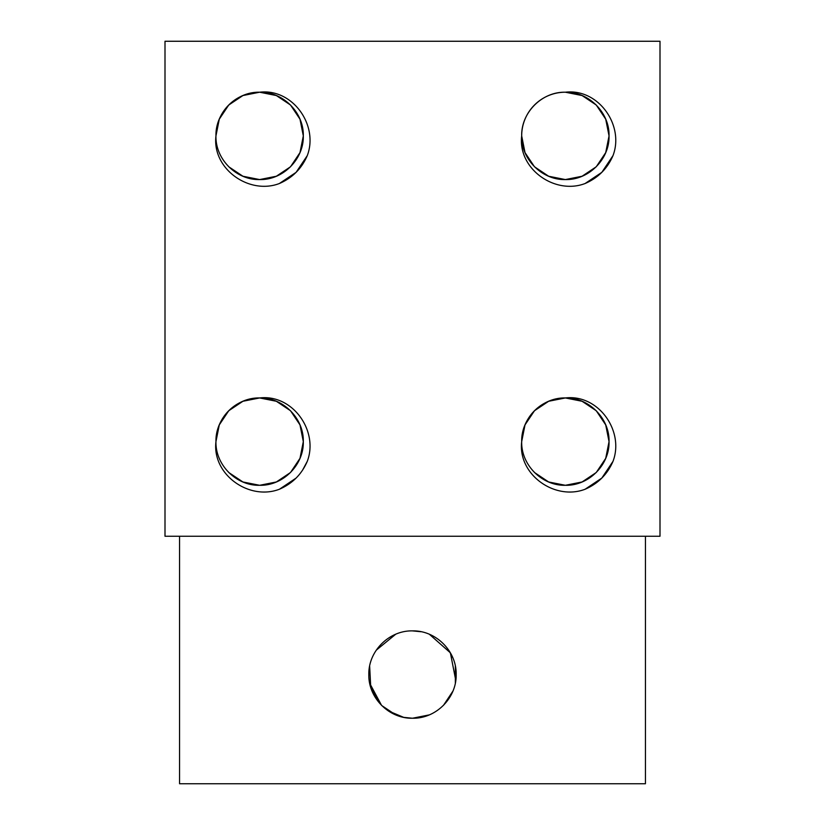 <?xml version="1.0" encoding="UTF-8"?>
<svg xmlns="http://www.w3.org/2000/svg" width="825" height="825" viewBox="0 0 825 825"><rect width="100%" height="100%" fill="white"/><g stroke="black" fill="none" stroke-linecap="round" stroke-linejoin="round"><path stroke-width="1.24" d="M369.652 666.074L370.745 687.359L381.645 705.478L395.711 714.883M388.286 710.913L403.6 717.317M403.941 717.389L412.5 718.235C389.101 718.802 368.27 697.94 368.827 674.582C368.27 651.152 389.091 630.341 412.5 630.888C435.878 630.331 456.72 651.142 456.173 674.541C456.72 697.919 435.982 718.771 412.5 718.235L429.227 714.904M395.691 634.25L376.252 650.193M381.583 705.416L369.703 683.275M443.448 705.385L452.915 691.123M455.782 680.45L450.378 652.812L429.402 634.291M421.049 631.733L412.5 630.888L420.977 631.713M645.439 536.25L645.439 783.75L179.561 783.75L179.561 536.25M596.248 105.012L605.715 119.182L609.046 135.898L605.715 152.604L596.248 166.774L582.079 176.241L565.362 179.572L548.656 176.241L534.487 166.774L525.009 152.604L521.689 135.898L525.009 152.604L534.487 166.774L548.656 176.241L565.362 179.572L548.656 176.241L534.487 166.774L525.009 152.604L521.689 135.898L525.009 152.604L534.487 166.774L548.656 176.241L565.362 179.572L548.656 176.241L534.487 166.774L525.009 152.604L521.689 135.898L525.009 152.604L534.487 166.774L548.656 176.241L565.362 179.572L548.656 176.241L534.487 166.774L525.009 152.604L521.689 135.898L525.009 152.604L534.487 166.774L548.656 176.241L565.362 179.572L548.656 176.241L534.487 166.774L525.009 152.604L521.689 135.898L525.009 152.604L534.487 166.774L548.656 176.241L565.362 179.572L548.656 176.241L534.487 166.774L525.009 152.604L521.689 135.898L525.009 152.604L534.487 166.774L548.656 176.241L565.362 179.572C542.046 180.18 521.08 159.215 521.689 135.898L525.009 152.604L534.487 166.774L548.656 176.241L565.362 179.572C542.046 180.18 521.08 159.215 521.689 135.898C521.08 112.571 542.046 91.606 565.362 92.214A43.673 43.673 0 0 0 521.689 135.898L525.009 152.604L534.487 166.774L548.656 176.241L565.362 179.572C542.046 180.18 521.08 159.215 521.689 135.898C521.08 112.571 542.046 91.606 565.362 92.214C588.689 91.606 609.654 112.571 609.046 135.898C609.654 159.215 588.689 180.18 565.362 179.572C542.046 180.18 521.08 159.215 521.689 135.898C521.08 112.571 542.046 91.606 565.362 92.214C588.689 91.606 609.654 112.571 609.046 135.898C609.654 159.215 588.689 180.18 565.362 179.572C542.046 180.18 521.08 159.215 521.689 135.898C521.08 112.571 542.046 91.606 565.362 92.214C588.689 91.606 609.654 112.571 609.046 135.898C609.654 159.215 588.689 180.18 565.362 179.572C542.046 180.18 521.08 159.215 521.689 135.898C521.08 112.571 542.046 91.606 565.362 92.214C588.689 91.606 609.654 112.571 609.046 135.898C609.654 159.215 588.689 180.18 565.362 179.572C542.046 180.18 521.08 159.215 521.689 135.898C521.08 112.571 542.046 91.606 565.362 92.214C588.689 91.606 609.654 112.571 609.046 135.898C609.654 159.215 588.689 180.18 565.362 179.572C542.046 180.18 521.08 159.215 521.689 135.898C521.08 112.571 542.046 91.606 565.362 92.214C588.689 91.606 609.654 112.571 609.046 135.898C609.654 159.215 588.689 180.18 565.362 179.572C542.046 180.18 521.08 159.215 521.689 135.898C521.08 112.571 542.046 91.606 565.362 92.214C588.689 91.606 609.654 112.571 609.046 135.898C609.654 159.215 588.689 180.18 565.362 179.572C542.046 180.18 521.08 159.215 521.689 135.898C521.08 112.571 542.046 91.606 565.362 92.214C588.689 91.606 609.654 112.571 609.046 135.898C609.654 159.215 588.689 180.18 565.362 179.572C542.046 180.18 521.08 159.215 521.689 135.898C521.08 112.571 542.046 91.606 565.362 92.214C588.689 91.606 609.654 112.571 609.046 135.898C609.654 159.215 588.689 180.18 565.362 179.572C542.046 180.18 521.08 159.215 521.689 135.898C521.08 112.571 542.046 91.606 565.362 92.214C588.689 91.606 609.654 112.571 609.046 135.898C609.654 159.215 588.689 180.18 565.362 179.572C542.046 180.18 521.08 159.215 521.689 135.898C521.08 112.571 542.046 91.606 565.362 92.214C588.689 91.606 609.654 112.571 609.046 135.898C609.654 159.215 588.689 180.18 565.362 179.572C542.046 180.18 521.08 159.215 521.689 135.898C521.08 112.571 542.046 91.606 565.362 92.214C588.689 91.606 609.654 112.571 609.046 135.898C609.654 159.215 588.689 180.18 565.362 179.572C542.046 180.18 521.08 159.215 521.689 135.898C521.08 112.571 542.046 91.606 565.362 92.214C588.689 91.606 609.654 112.571 609.046 135.898C609.654 159.215 588.689 180.18 565.362 179.572C542.046 180.18 521.08 159.215 521.689 135.898C521.08 112.571 542.046 91.606 565.362 92.214C588.689 91.606 609.654 112.571 609.046 135.898C609.654 159.215 588.689 180.18 565.362 179.572C588.689 180.18 609.654 159.215 609.046 135.898C609.654 112.571 588.689 91.606 565.362 92.214C588.689 91.606 609.654 112.571 609.046 135.898C609.654 159.215 588.689 180.18 565.362 179.572C588.689 180.18 609.654 159.215 609.046 135.898C609.654 112.571 588.689 91.606 565.362 92.214C588.689 91.606 609.654 112.571 609.046 135.898C609.654 159.215 588.689 180.18 565.362 179.572C588.689 180.18 609.654 159.215 609.046 135.898C609.654 112.571 588.689 91.606 565.362 92.214C588.689 91.606 609.654 112.571 609.046 135.898C609.654 159.215 588.689 180.18 565.362 179.572C588.689 180.18 609.654 159.215 609.046 135.898C609.654 112.571 588.689 91.606 565.362 92.214C588.689 91.606 609.654 112.571 609.046 135.898C609.654 159.215 588.689 180.18 565.362 179.572C588.689 180.18 609.654 159.215 609.046 135.898C609.654 112.571 588.689 91.606 565.362 92.214L582.079 95.545L596.248 105.012L605.715 119.182L609.046 135.898C609.654 112.571 588.689 91.606 565.362 92.214C588.689 91.606 609.654 112.571 609.046 135.898C609.654 159.215 588.689 180.18 565.362 179.572C588.689 180.18 609.654 159.215 609.046 135.898C609.654 112.571 588.689 91.606 565.362 92.214C588.689 91.606 609.654 112.571 609.046 135.898C609.654 159.215 588.689 180.18 565.362 179.572C588.689 180.18 609.654 159.215 609.046 135.898C609.654 112.571 588.689 91.606 565.362 92.214C588.689 91.606 609.654 112.571 609.046 135.898C609.654 159.215 588.689 180.18 565.362 179.572C588.689 180.18 609.654 159.215 609.046 135.898M279.562 183.439L296.093 172.353L307.271 155.626L302.517 164.515L307.271 155.626C301.672 168.609 292.37 177.901 279.366 183.521C249.119 195.123 211.963 168.867 215.954 135.898L219.285 119.182L228.752 105.012L242.921 95.545L259.638 92.214L242.921 95.545L228.752 105.012L219.285 119.182L215.954 135.898L219.285 119.182L228.752 105.012L242.921 95.545L259.638 92.214L242.921 95.545L228.752 105.012L219.285 119.182L215.954 135.898L219.285 119.182L228.752 105.012L242.921 95.545L259.638 92.214L242.921 95.545L228.752 105.012L219.285 119.182L215.954 135.898L219.285 119.182L228.752 105.012L242.921 95.545L259.638 92.214C282.954 91.606 303.92 112.571 303.311 135.898C303.92 159.215 282.954 180.18 259.638 179.572C236.311 180.18 215.346 159.215 215.954 135.898L219.285 119.182L228.752 105.012L242.921 95.545L259.638 92.214A43.673 43.673 0 0 0 215.954 135.898L219.285 119.182L228.752 105.012L242.921 95.545L259.638 92.214C282.954 91.606 303.92 112.571 303.311 135.898C303.92 159.215 282.954 180.18 259.638 179.572C236.311 180.18 215.346 159.215 215.954 135.898C215.346 112.571 236.311 91.606 259.638 92.214C282.954 91.606 303.92 112.571 303.311 135.898C303.92 159.215 282.954 180.18 259.638 179.572C236.311 180.18 215.346 159.215 215.954 135.898C215.346 112.571 236.311 91.606 259.638 92.214C282.954 91.606 303.92 112.571 303.311 135.898C303.92 159.215 282.954 180.18 259.638 179.572C236.311 180.18 215.346 159.215 215.954 135.898C215.346 112.571 236.311 91.606 259.638 92.214C282.954 91.606 303.92 112.571 303.311 135.898C303.92 159.215 282.954 180.18 259.638 179.572C236.311 180.18 215.346 159.215 215.954 135.898C215.346 112.571 236.311 91.606 259.638 92.214C282.954 91.606 303.92 112.571 303.311 135.898C303.92 159.215 282.954 180.18 259.638 179.572L242.921 176.241L228.752 166.774L242.921 176.241L259.638 179.572L242.921 176.241L228.752 166.774L242.921 176.241L259.638 179.572C236.311 180.18 215.346 159.215 215.954 135.898C215.346 112.571 236.311 91.606 259.638 92.214C282.954 91.606 303.92 112.571 303.311 135.898C303.92 159.215 282.954 180.18 259.638 179.572C236.311 180.18 215.346 159.215 215.954 135.898C215.346 112.571 236.311 91.606 259.638 92.214C282.954 91.606 303.92 112.571 303.311 135.898C303.92 159.215 282.954 180.18 259.638 179.572L242.921 176.241L228.752 166.774M303.311 135.898C303.92 159.215 282.954 180.18 259.638 179.572C236.311 180.18 215.346 159.215 215.954 135.898C215.346 112.571 236.311 91.606 259.638 92.214C282.954 91.606 303.92 112.571 303.311 135.898C303.92 159.215 282.954 180.18 259.638 179.572C236.311 180.18 215.346 159.215 215.954 135.898C215.346 112.571 236.311 91.606 259.638 92.214C282.954 91.606 303.92 112.571 303.311 135.898L299.991 152.604L290.513 166.774L276.344 176.241L259.638 179.572C236.311 180.18 215.346 159.215 215.954 135.898C215.346 112.571 236.311 91.606 259.638 92.214C282.954 91.606 303.92 112.571 303.311 135.898C303.92 159.215 282.954 180.18 259.638 179.572C236.311 180.18 215.346 159.215 215.954 135.898C215.346 112.571 236.311 91.606 259.638 92.214C282.954 91.606 303.92 112.571 303.311 135.898C303.92 159.215 282.954 180.18 259.638 179.572C236.311 180.18 215.346 159.215 215.954 135.898C215.346 112.571 236.311 91.606 259.638 92.214C282.954 91.606 303.92 112.571 303.311 135.898C303.92 159.215 282.954 180.18 259.638 179.572C236.311 180.18 215.346 159.215 215.954 135.898C215.346 112.571 236.311 91.606 259.638 92.214L276.344 95.545L290.513 105.012M259.638 179.572C236.311 180.18 215.346 159.215 215.954 135.898C215.346 112.571 236.311 91.606 259.638 92.214L276.344 95.545L290.513 105.012L299.991 119.182L303.311 135.898L299.991 152.604L290.513 166.774L299.991 152.604L303.311 135.898L299.991 119.182L290.513 105.012L276.344 95.545L259.638 92.214C282.954 91.606 303.92 112.571 303.311 135.898C303.92 159.215 282.954 180.18 259.638 179.572C236.311 180.18 215.346 159.215 215.954 135.898C215.346 112.571 236.311 91.606 259.638 92.214C282.954 91.606 303.92 112.571 303.311 135.898C303.92 159.215 282.954 180.18 259.638 179.572C236.311 180.18 215.346 159.215 215.954 135.898C215.346 112.571 236.311 91.606 259.638 92.214C282.954 91.606 303.92 112.571 303.311 135.898C303.92 159.215 282.954 180.18 259.638 179.572C236.311 180.18 215.346 159.215 215.954 135.898C215.346 112.571 236.311 91.606 259.638 92.214C282.954 91.606 303.92 112.571 303.311 135.898C303.92 159.215 282.954 180.18 259.638 179.572C236.311 180.18 215.346 159.215 215.954 135.898C215.346 112.571 236.311 91.606 259.638 92.214C282.954 91.606 303.92 112.571 303.311 135.898C303.92 159.215 282.954 180.18 259.638 179.572C236.311 180.18 215.346 159.215 215.954 135.898C215.346 112.571 236.311 91.606 259.638 92.214C282.954 91.606 303.92 112.571 303.311 135.898C303.92 159.215 282.954 180.18 259.638 179.572C236.311 180.18 215.346 159.215 215.954 135.898C215.346 112.571 236.311 91.606 259.638 92.214C282.954 91.606 303.92 112.571 303.311 135.898C303.92 159.215 282.954 180.18 259.638 179.572C236.311 180.18 215.346 159.215 215.954 135.898C215.346 112.571 236.311 91.606 259.638 92.214C282.954 91.606 303.92 112.571 303.311 135.898C303.92 159.215 282.954 180.18 259.638 179.572C236.311 180.18 215.346 159.215 215.954 135.898C215.346 112.571 236.311 91.606 259.638 92.214C282.954 91.606 303.92 112.571 303.311 135.898C303.92 159.215 282.954 180.18 259.638 179.572C282.954 180.18 303.92 159.215 303.311 135.898C303.92 112.571 282.954 91.606 259.638 92.214C282.954 91.606 303.92 112.571 303.311 135.898C303.92 159.215 282.954 180.18 259.638 179.572C282.954 180.18 303.92 159.215 303.311 135.898C303.92 112.571 282.954 91.606 259.638 92.214C282.954 91.606 303.92 112.571 303.311 135.898C303.92 159.215 282.954 180.18 259.638 179.572C282.954 180.18 303.92 159.215 303.311 135.898C303.92 112.571 282.954 91.606 259.638 92.214C292.741 88.265 318.811 125.41 307.271 155.626L302.517 164.515M601.714 478.18L585.296 489.173L601.817 478.077L612.996 461.35L608.252 470.24L612.996 461.35C607.396 474.334 598.094 483.636 585.09 489.256C554.854 500.858 517.688 474.592 521.689 441.623L525.009 424.906L534.487 410.737L548.656 401.27L565.362 397.949L548.656 401.27L534.487 410.737L525.009 424.906L521.689 441.623L525.009 424.906L534.487 410.737L548.656 401.27L565.362 397.949C588.689 397.341 609.654 418.296 609.046 441.623C609.654 464.949 588.689 485.915 565.362 485.296C542.046 485.915 521.08 464.949 521.689 441.623L525.009 424.906L534.487 410.737L548.656 401.27L565.362 397.949C588.689 397.341 609.654 418.296 609.046 441.623C609.654 464.949 588.689 485.915 565.362 485.296L548.656 481.975L534.487 472.508L548.656 481.975L565.362 485.296C542.046 485.915 521.08 464.949 521.689 441.623C521.08 418.296 542.046 397.341 565.362 397.949A43.673 43.673 0 0 0 521.689 441.623L525.009 424.906L534.487 410.737L548.656 401.27L565.362 397.949L582.079 401.27L596.248 410.737L605.715 424.906L609.046 441.623L605.715 458.339L596.248 472.508L582.079 481.975L565.362 485.296C542.046 485.915 521.08 464.949 521.689 441.623C521.08 418.296 542.046 397.341 565.362 397.949L582.079 401.27L596.248 410.737L605.715 424.906L609.046 441.623L605.715 424.906L596.248 410.737L582.079 401.27L565.362 397.949C588.689 397.341 609.654 418.296 609.046 441.623C609.654 464.949 588.689 485.915 565.362 485.296C542.046 485.915 521.08 464.949 521.689 441.623C521.08 418.296 542.046 397.341 565.362 397.949L582.079 401.27L596.248 410.737L605.715 424.906L609.046 441.623L605.715 424.906L596.248 410.737L582.079 401.27L565.362 397.949L582.079 401.27L596.248 410.737L605.715 424.906L609.046 441.623C609.654 418.296 588.689 397.341 565.362 397.949L582.079 401.27L596.248 410.737L605.715 424.906L609.046 441.623L605.715 458.339L596.248 472.508L582.079 481.975L565.362 485.296C542.046 485.915 521.08 464.949 521.689 441.623C521.08 418.296 542.046 397.341 565.362 397.949L582.079 401.27L596.248 410.737L605.715 424.906L609.046 441.623L605.715 458.339L596.248 472.508L582.079 481.975L565.362 485.296C542.046 485.915 521.08 464.949 521.689 441.623C521.08 418.296 542.046 397.341 565.362 397.949L582.079 401.27L596.248 410.737L605.715 424.906L609.046 441.623L605.715 458.339L596.248 472.508L582.079 481.975L565.362 485.296L548.656 481.975L534.487 472.508L548.656 481.975L565.362 485.296C542.046 485.915 521.08 464.949 521.689 441.623C521.08 418.296 542.046 397.341 565.362 397.949C588.689 397.341 609.654 418.296 609.046 441.623C609.654 464.949 588.689 485.915 565.362 485.296C542.046 485.915 521.08 464.949 521.689 441.623C521.08 418.296 542.046 397.341 565.362 397.949C588.689 397.341 609.654 418.296 609.046 441.623C609.654 464.949 588.689 485.915 565.362 485.296C542.046 485.915 521.08 464.949 521.689 441.623C521.08 418.296 542.046 397.341 565.362 397.949C588.689 397.341 609.654 418.296 609.046 441.623C609.654 464.949 588.689 485.915 565.362 485.296L548.656 481.975L534.487 472.508M596.248 410.737L605.715 424.906L609.046 441.623L605.715 458.339L596.248 472.508L582.079 481.975L565.362 485.296C542.046 485.915 521.08 464.949 521.689 441.623C521.08 418.296 542.046 397.341 565.362 397.949C588.689 397.341 609.654 418.296 609.046 441.623C609.654 464.949 588.689 485.915 565.362 485.296C542.046 485.915 521.08 464.949 521.689 441.623C521.08 418.296 542.046 397.341 565.362 397.949C588.689 397.341 609.654 418.296 609.046 441.623C609.654 464.949 588.689 485.915 565.362 485.296C542.046 485.915 521.08 464.949 521.689 441.623C521.08 418.296 542.046 397.341 565.362 397.949C588.689 397.341 609.654 418.296 609.046 441.623C609.654 464.949 588.689 485.915 565.362 485.296C542.046 485.915 521.08 464.949 521.689 441.623C521.08 418.296 542.046 397.341 565.362 397.949C588.689 397.341 609.654 418.296 609.046 441.623C609.654 464.949 588.689 485.915 565.362 485.296C542.046 485.915 521.08 464.949 521.689 441.623C521.08 418.296 542.046 397.341 565.362 397.949C588.689 397.341 609.654 418.296 609.046 441.623C609.654 464.949 588.689 485.915 565.362 485.296C542.046 485.915 521.08 464.949 521.689 441.623C521.08 418.296 542.046 397.341 565.362 397.949C588.689 397.341 609.654 418.296 609.046 441.623C609.654 464.949 588.689 485.915 565.362 485.296C542.046 485.915 521.08 464.949 521.689 441.623C521.08 418.296 542.046 397.341 565.362 397.949C588.689 397.341 609.654 418.296 609.046 441.623C609.654 464.949 588.689 485.915 565.362 485.296C542.046 485.915 521.08 464.949 521.689 441.623C521.08 418.296 542.046 397.341 565.362 397.949C588.689 397.341 609.654 418.296 609.046 441.623C609.654 464.949 588.689 485.915 565.362 485.296C542.046 485.915 521.08 464.949 521.689 441.623C521.08 418.296 542.046 397.341 565.362 397.949C588.689 397.341 609.654 418.296 609.046 441.623C609.654 464.949 588.689 485.915 565.362 485.296C542.046 485.915 521.08 464.949 521.689 441.623C521.08 418.296 542.046 397.341 565.362 397.949C588.689 397.341 609.654 418.296 609.046 441.623C609.654 464.949 588.689 485.915 565.362 485.296C542.046 485.915 521.08 464.949 521.689 441.623C521.08 418.296 542.046 397.341 565.362 397.949C588.689 397.341 609.654 418.296 609.046 441.623C609.654 464.949 588.689 485.915 565.362 485.296C542.046 485.915 521.08 464.949 521.689 441.623C521.08 418.296 542.046 397.341 565.362 397.949C588.689 397.341 609.654 418.296 609.046 441.623C609.654 464.949 588.689 485.915 565.362 485.296C542.046 485.915 521.08 464.949 521.689 441.623C521.08 418.296 542.046 397.341 565.362 397.949C588.689 397.341 609.654 418.296 609.046 441.623C609.654 464.949 588.689 485.915 565.362 485.296C542.046 485.915 521.08 464.949 521.689 441.623C521.08 418.296 542.046 397.341 565.362 397.949C588.689 397.341 609.654 418.296 609.046 441.623C609.654 464.949 588.689 485.915 565.362 485.296C542.046 485.915 521.08 464.949 521.689 441.623C521.08 418.296 542.046 397.341 565.362 397.949C542.046 397.341 521.08 418.296 521.689 441.623C521.08 464.949 542.046 485.915 565.362 485.296C542.046 485.915 521.08 464.949 521.689 441.623C521.08 418.296 542.046 397.341 565.362 397.949C598.476 393.999 624.546 431.145 612.996 461.35L608.252 470.24M259.638 485.296L242.921 481.975L228.752 472.508L242.921 481.975L259.638 485.296C236.311 485.915 215.346 464.949 215.954 441.623C215.346 418.296 236.311 397.341 259.638 397.949A43.673 43.673 0 0 0 215.954 441.623L219.285 424.906L228.752 410.737L242.921 401.27L259.638 397.949L276.344 401.27L290.513 410.737L299.991 424.906L303.311 441.623L299.991 458.339L290.513 472.508L276.344 481.975L259.638 485.296C236.311 485.915 215.346 464.949 215.954 441.623C215.346 418.296 236.311 397.341 259.638 397.949L276.344 401.27L290.513 410.737L299.991 424.906L303.311 441.623L299.991 458.339L290.513 472.508L276.344 481.975L259.638 485.296C236.311 485.915 215.346 464.949 215.954 441.623C215.346 418.296 236.311 397.341 259.638 397.949L276.344 401.27L290.513 410.737L299.991 424.906L303.311 441.623L299.991 424.906L290.513 410.737L276.344 401.27L259.638 397.949L276.344 401.27L290.513 410.737L299.991 424.906L303.311 441.623L299.991 458.339L290.513 472.508L299.991 458.339L303.311 441.623L299.991 424.906L290.513 410.737L299.991 424.906L303.311 441.623L299.991 458.339L290.513 472.508L299.991 458.339L303.311 441.623L299.991 424.906L290.513 410.737L299.991 424.906L303.311 441.623L299.991 458.339L290.513 472.508L299.991 458.339L303.311 441.623L299.991 424.906L290.513 410.737L299.991 424.906L303.311 441.623L299.991 458.339L290.513 472.508L299.991 458.339L303.311 441.623L299.991 424.906L290.513 410.737L276.344 401.27L259.638 397.949C282.954 397.341 303.92 418.296 303.311 441.623C303.92 464.949 282.954 485.915 259.638 485.296C236.311 485.915 215.346 464.949 215.954 441.623C215.346 418.296 236.311 397.341 259.638 397.949L276.344 401.27L290.513 410.737L299.991 424.906L303.311 441.623C303.92 418.296 282.954 397.341 259.638 397.949C282.954 397.341 303.92 418.296 303.311 441.623C303.92 464.949 282.954 485.915 259.638 485.296L242.921 481.975L228.752 472.508L242.921 481.975L259.638 485.296L242.921 481.975L228.752 472.508L242.921 481.975L259.638 485.296C236.311 485.915 215.346 464.949 215.954 441.623C215.346 418.296 236.311 397.341 259.638 397.949C282.954 397.341 303.92 418.296 303.311 441.623C303.92 464.949 282.954 485.915 259.638 485.296C236.311 485.915 215.346 464.949 215.954 441.623C215.346 418.296 236.311 397.341 259.638 397.949C282.954 397.341 303.92 418.296 303.311 441.623C303.92 464.949 282.954 485.915 259.638 485.296C236.311 485.915 215.346 464.949 215.954 441.623C215.346 418.296 236.311 397.341 259.638 397.949C282.954 397.341 303.92 418.296 303.311 441.623C303.92 464.949 282.954 485.915 259.638 485.296C236.311 485.915 215.346 464.949 215.954 441.623C215.346 418.296 236.311 397.341 259.638 397.949C282.954 397.341 303.92 418.296 303.311 441.623C303.92 464.949 282.954 485.915 259.638 485.296C236.311 485.915 215.346 464.949 215.954 441.623C215.346 418.296 236.311 397.341 259.638 397.949C282.954 397.341 303.92 418.296 303.311 441.623C303.92 464.949 282.954 485.915 259.638 485.296C236.311 485.915 215.346 464.949 215.954 441.623C215.346 418.296 236.311 397.341 259.638 397.949C282.954 397.341 303.92 418.296 303.311 441.623C303.92 464.949 282.954 485.915 259.638 485.296C236.311 485.915 215.346 464.949 215.954 441.623C215.346 418.296 236.311 397.341 259.638 397.949C282.954 397.341 303.92 418.296 303.311 441.623C303.92 464.949 282.954 485.915 259.638 485.296C236.311 485.915 215.346 464.949 215.954 441.623C215.346 418.296 236.311 397.341 259.638 397.949C282.954 397.341 303.92 418.296 303.311 441.623C303.92 464.949 282.954 485.915 259.638 485.296C236.311 485.915 215.346 464.949 215.954 441.623C215.346 418.296 236.311 397.341 259.638 397.949C282.954 397.341 303.92 418.296 303.311 441.623C303.92 464.949 282.954 485.915 259.638 485.296C236.311 485.915 215.346 464.949 215.954 441.623C215.346 418.296 236.311 397.341 259.638 397.949C282.954 397.341 303.92 418.296 303.311 441.623C303.92 464.949 282.954 485.915 259.638 485.296C236.311 485.915 215.346 464.949 215.954 441.623C215.346 418.296 236.311 397.341 259.638 397.949C282.954 397.341 303.92 418.296 303.311 441.623C303.92 464.949 282.954 485.915 259.638 485.296C236.311 485.915 215.346 464.949 215.954 441.623C215.346 418.296 236.311 397.341 259.638 397.949C282.954 397.341 303.92 418.296 303.311 441.623C303.92 464.949 282.954 485.915 259.638 485.296C236.311 485.915 215.346 464.949 215.954 441.623C215.346 418.296 236.311 397.341 259.638 397.949L242.921 401.27L228.752 410.737L219.285 424.906L215.954 441.623L219.285 424.906L228.752 410.737L242.921 401.27L259.638 397.949L242.921 401.27L228.752 410.737L219.285 424.906L215.954 441.623L219.285 424.906L228.752 410.737L242.921 401.27L259.638 397.949L242.921 401.27L228.752 410.737L219.285 424.906L215.954 441.623L219.285 424.906L228.752 410.737L242.921 401.27L259.638 397.949C236.311 397.341 215.346 418.296 215.954 441.623C215.346 464.949 236.311 485.915 259.638 485.296C236.311 485.915 215.346 464.949 215.954 441.623C215.346 418.296 236.311 397.341 259.638 397.949C236.311 397.341 215.346 418.296 215.954 441.623C215.346 464.949 236.311 485.915 259.638 485.296C236.311 485.915 215.346 464.949 215.954 441.623C215.346 418.296 236.311 397.341 259.638 397.949C236.311 397.341 215.346 418.296 215.954 441.623C215.346 464.949 236.311 485.915 259.638 485.296C236.311 485.915 215.346 464.949 215.954 441.623C215.346 418.296 236.311 397.341 259.638 397.949C292.741 393.999 318.811 431.145 307.271 461.35L302.517 470.24L307.271 461.35C301.672 474.334 292.37 483.636 279.366 489.256C249.119 500.858 211.963 474.592 215.954 441.623M660 41.26L165 41.26L165 536.25L660 536.25L660 41.26M521.689 135.898C517.688 168.867 554.854 195.123 585.09 183.521C598.094 177.901 607.396 168.609 612.996 155.626C624.546 125.41 598.476 88.265 565.362 92.214M463.753 41.26L349.099 41.25M455.338 683.079L455.338 666.064M452.801 657.731L448.862 650.368M420.863 631.692L412.985 630.888M455.328 665.992L455.967 678.831M452.822 691.34L443.489 705.334M296.051 172.394L279.489 183.47L296.113 172.332M601.714 172.456L585.296 183.439L601.817 172.353L612.996 155.626L608.252 164.515M601.776 172.394L585.224 183.47L601.776 172.394M296.051 478.118L279.489 489.204L296.051 478.118M601.776 478.118L585.224 489.204M585.296 183.439L601.837 172.332M585.09 183.521L601.817 172.353L612.996 155.626L601.817 172.353L585.09 183.521L601.817 172.353L612.996 155.626L601.817 172.353L585.09 183.521L601.817 172.353L612.996 155.626L601.817 172.353L585.09 183.521L601.817 172.353L612.996 155.626L601.817 172.353L585.09 183.521M279.366 183.521L296.093 172.353L307.271 155.626L296.093 172.353L279.366 183.521L296.093 172.353L307.271 155.626L296.093 172.353L279.366 183.521L296.093 172.353L307.271 155.626L296.093 172.353L279.366 183.521L296.093 172.353L307.271 155.626L296.093 172.353L279.366 183.521L296.093 172.353L307.271 155.626L296.093 172.353L279.366 183.521L296.093 172.353L307.271 155.626L296.093 172.353L279.366 183.521L296.093 172.353L307.271 155.626L296.093 172.353L279.366 183.521M585.296 489.173L601.837 478.057M585.09 489.256L601.817 478.077L612.996 461.35L601.817 478.077L585.09 489.256L601.817 478.077L612.996 461.35L601.817 478.077L585.09 489.256L601.817 478.077L612.996 461.35L601.817 478.077L585.09 489.256L601.817 478.077L612.996 461.35L601.817 478.077L585.09 489.256L601.817 478.077L612.996 461.35L601.817 478.077L585.09 489.256L601.817 478.077L612.996 461.35L601.817 478.077L585.09 489.256L601.817 478.077M279.562 489.173L295.989 478.18L279.562 489.173M302.517 470.24L307.271 461.35L302.517 470.24"/></g></svg>
